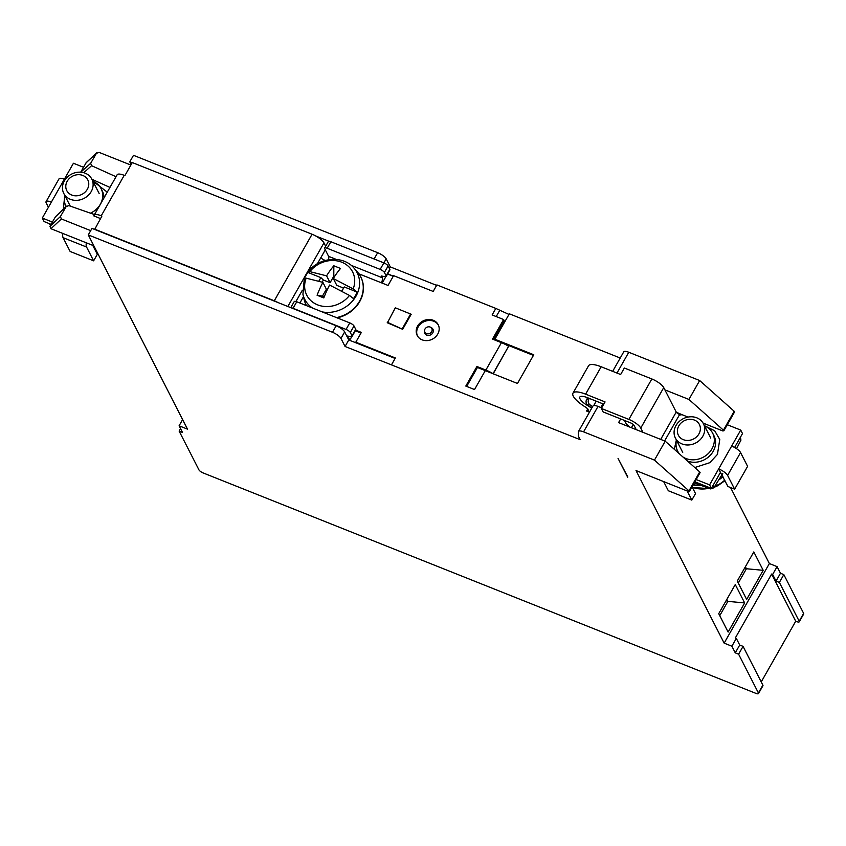 <?xml version="1.0" encoding="UTF-8"?>
<svg xmlns="http://www.w3.org/2000/svg" width="846" height="846" viewBox="0 0 846 846"><rect width="100%" height="100%" fill="white"/><g stroke="black" fill="none" stroke-linecap="round" stroke-linejoin="round"><path stroke-width="1.27" d="M337.163 317.863A30.689 26.607 -27.1 0 0 359.719 301.567A30.689 26.607 -27.1 0 0 360.882 277.171A30.689 26.607 -27.1 0 0 360.798 277.002M306.136 304.92A30.689 26.607 -27.1 0 0 306.22 305.089A30.689 26.607 -27.1 0 0 306.516 305.649A30.689 26.607 152.9 0 1 306.041 304.74A30.689 26.607 152.9 0 1 304.095 299.357L302.931 294.302L304.285 278.736M322.263 311.92A29.388 25.475 152.9 0 0 356.029 296.079A29.388 25.475 152.9 0 0 354.072 268.182L357.488 272.084A30.689 26.607 152.9 0 1 360.703 276.822A30.689 26.607 152.9 0 1 359.539 301.218A30.689 26.607 152.9 0 1 336.518 317.61M354.072 268.182C343.159 254.805 318.498 257.205 308.081 272.042L309.869 271.64L326.588 275.838L330.088 282.691L323.384 280.015L320.856 277.615L307.933 272.465A29.145 25.264 -27.1 0 0 305.85 275.637A29.145 25.264 -27.1 0 0 304.433 278.514M349.472 295.434L329.591 285.039A48.867 19.405 111.7 0 0 323.807 297.929L317.091 295.254A48.867 19.405 -68.3 0 1 322.886 282.363L306.167 278.165A25.708 22.282 152.9 0 0 317.567 304.846A25.708 22.282 152.9 0 0 349.472 295.434L353.459 298.617A29.145 25.264 -27.1 0 0 355.542 295.444A29.145 25.264 -27.1 0 0 357.171 292.092L344.248 286.942L343.508 288.042L336.793 285.366L333.303 278.514L353.184 288.909L357.171 292.092M306.167 278.165L304.232 278.99M309.869 271.64A25.708 22.282 152.9 0 1 341.784 262.218A25.708 22.282 152.9 0 1 353.184 288.909M326.588 275.838A48.867 19.405 -68.3 0 1 333.832 265.792L340.536 268.468A48.867 19.405 111.7 0 0 333.303 278.514M317.091 295.254L324.388 296.417M322.675 295.74L326.387 289.216L322.886 282.363M334.593 276.483L333.8 276.166L333.832 265.792M330.088 282.691L333.8 276.166M343.508 288.042L341.826 291.003M322.189 282.12L323.384 280.015M344.248 286.942L341.911 291.056M318.921 281.009L320.856 277.615M693.255 484.642A30.689 26.607 -27.1 0 0 700.625 485.308M719.322 479.079A30.689 26.607 -27.1 0 0 722.748 476.372M718.825 479.894A30.689 26.607 -27.1 0 0 722.928 476.721M693.107 484.917A30.689 26.607 -27.1 0 0 701.503 485.625M714.193 487.275A29.028 25.158 -27.1 0 0 717.45 485.816L717.482 484.959M722.748 473.453L713.865 487.772L710.746 488.935L694.238 482.929M740.451 437.181L740.927 440.153L736.538 448.687M685.154 417.871A15.736 13.642 152.9 0 1 703.417 423.719A15.736 13.642 152.9 0 1 693.646 443.896A15.736 13.642 152.9 0 1 675.383 438.038A15.736 13.642 152.9 0 1 685.154 417.871M685.694 420.113A11.802 10.237 152.9 0 1 699.928 425.792A11.802 10.237 152.9 0 1 692.07 439.634A11.802 10.237 152.9 0 1 677.836 433.956A11.802 10.237 152.9 0 1 685.694 420.113M92.521 180.811A15.736 13.642 152.9 0 1 83.024 198.863A15.736 13.642 152.9 0 1 63.767 193.417A15.736 13.642 152.9 0 1 63.059 191.693A15.736 13.642 152.9 0 1 72.555 173.642A15.736 13.642 152.9 0 1 91.802 179.098A15.736 13.642 152.9 0 1 92.521 180.811M49.65 223.767L50.157 224.772L48.973 223.503M88.322 181.16A11.802 10.237 152.9 0 1 80.455 195.003A11.802 10.237 152.9 0 1 66.231 189.324A11.802 10.237 152.9 0 1 74.088 175.492A11.802 10.237 152.9 0 1 88.322 181.16M533.424 355.405L495.375 340.229L494.878 339.246L533.784 354.77L517.477 383.471L485.276 370.633L474.532 389.551L465.808 386.072L476.933 366.498L485.868 370.062A15.736 4.748 29.6 0 1 493.049 373.678L508.615 346.278A15.736 4.748 -150.4 0 0 501.435 342.662L492.499 339.098L503.613 319.524L504.11 320.507L493.355 339.447M627.679 477.26L618.045 458.395L627.827 477.017M395.114 358.44L348.774 339.955L344.671 331.918A7.868 2.369 -150.4 0 0 336.179 325.752L91.992 228.378L88.28 234.902L332.467 332.277A7.868 2.369 29.6 0 1 340.959 338.442L345.062 346.479L580.176 439.677L578.389 436.187L578.41 431.851A7.868 2.369 29.6 0 1 578.505 431.46A7.868 2.369 29.6 0 1 583.571 431.851L654.466 460.118L688.972 490.849L689.353 491.515L688.348 491.441L636.023 470.566L724.155 643.14L731.875 646.217L735.259 652.858L738.611 654.191L758.418 692.969A3.934 1.184 29.6 0 1 758.481 693.572A3.934 1.184 29.6 0 1 755.954 693.382L203.188 472.956A3.934 1.184 29.6 0 1 198.937 469.868L179.13 431.09L180.536 428.615M90.702 230.651L61.409 218.966L60.394 216.565L66.411 206.138L55.498 216.703L49.956 226.305L50.961 228.716L93.853 245.816M387.563 274.03L393.231 276.293M387.658 273.85L393.337 276.113M329.031 241.29A3.934 1.184 -150.4 0 0 328.333 241.544L324.631 248.068A3.934 1.184 29.6 0 1 327.159 248.259L330.871 241.745A3.934 1.184 -150.4 0 0 329.031 241.29L315.748 235.992A11.019 3.321 -150.4 0 0 312.079 234.247L132.293 162.559L124.88 175.608L124.214 175.334A11.019 3.321 -150.4 0 0 117.129 174.784L94.16 215.233A11.019 3.321 29.6 0 1 101.234 215.783L124.214 175.334M287.841 306.485L323.976 242.887A11.019 3.321 -150.4 0 0 315.748 235.992M323.976 242.887L325.678 246.228M131.172 164.536L129.787 161.84L132.166 162.781M91.886 179.257L109.959 187.421M116.029 176.729L91.59 165.689L90.659 163.299L96.687 152.851L86.25 162.591L80.698 172.193L90.659 163.299M55.18 217.115L66.083 206.551L68.886 205.641L94.53 214.577M572.975 393.179L588.541 365.779A19.67 5.933 29.6 0 1 601.178 366.762L620.636 374.524L624.337 367.999L651.843 378.966L628.874 419.415L601.369 408.449L605.07 401.924L585.612 394.162A19.67 5.933 -150.4 0 0 572.975 393.179A19.67 5.933 -150.4 0 0 573.302 396.214A19.67 5.933 29.6 0 0 586.616 407.751L589.461 412.15L586.574 411.029L587.79 408.882M578.505 431.46L592.961 406.017A7.868 2.369 29.6 0 1 598.027 406.408L583.571 431.851M601.696 407.867L598.027 406.408M624.517 420.462L627.415 426.13M179.13 431.09L182.482 432.433L179.098 425.792L187.484 429.134L88.28 234.902M436.621 285.366L390.281 266.892L386.178 258.855A7.868 2.369 29.6 0 0 377.686 252.69L133.499 155.315L129.787 161.84M761.231 681.929L795.716 621.218L796.721 621.62A3.934 1.184 29.6 0 0 799.248 621.81A3.934 1.184 29.6 0 0 799.184 621.207L779.378 582.429L776.025 581.096L780.477 573.26L783.83 574.603L803.637 613.382A3.934 1.184 29.6 0 1 803.7 613.985L799.248 621.81M94.075 215.402L93.811 215.889L100.494 218.554M85.901 163.024L96.349 153.285L99.215 152.428L130.876 165.055M351.122 265.327L382.286 277.763A3.934 1.565 -68.3 0 1 381.324 282.765L388.039 285.44L393.602 275.659L433.173 291.436L436.885 284.912L495.83 308.42L508.975 314.437M494.878 339.246L509.334 313.803L620.224 358.027M612.663 371.341L623.724 351.862A7.868 2.369 29.6 0 1 628.779 352.264L699.674 380.531L734.18 411.262L723.436 430.18L723.827 430.847L723.013 430.836M723.827 430.847L734.571 411.928L734.18 411.262M730.553 487.55L769.374 563.552L777.083 566.63L780.477 573.26M719.756 615.655L727.867 601.369L726.122 600.671M744.66 602.934L735.269 584.554L718.73 613.667L728.12 632.057L744.66 602.934L727.867 601.369L726.851 599.37M744.649 568.047L746.405 568.745L738.283 583.042M745.389 566.757L746.405 568.745L763.198 570.32L753.807 551.93L737.268 581.054L746.658 599.433L763.198 570.32M783.83 574.603L779.378 582.429M390.281 266.892L389.382 268.457M496.2 316.573L499.552 310.683M503.613 319.524L492.129 314.945L495.83 308.42M688.972 490.849L699.716 471.931L665.21 441.2L618.574 422.609L620.668 418.929M777.083 566.63L772.641 574.455L776.025 581.096M772.641 574.455L771.637 574.053L795.716 621.218M758.481 693.572L762.933 685.746A3.934 1.184 -150.4 0 0 762.87 685.144L758.418 692.969M771.637 574.053L735.311 637.99L736.316 638.392L739.711 645.033L743.063 646.365L762.87 685.144M179.098 425.792L182.609 419.605M699.716 471.931L700.107 472.597L689.353 491.515M736.316 638.392L731.875 646.217M769.374 563.552L724.155 643.14M739.711 645.033L735.259 652.858M738.611 654.191L743.063 646.365M348.774 339.955L345.062 346.479M355.68 330.151L361.358 332.415L355.796 342.196L395.378 357.985L391.666 364.51M325.319 260.431L324.304 260.029L323.828 260.875M387.405 322.802L402.664 329.305L411.209 314.268L395.325 307.807L387.405 322.802M437.752 334.075A11.802 10.237 152.9 0 1 427.188 340.61A11.802 10.237 152.9 0 1 417.184 335.428A11.802 10.237 152.9 0 1 417.628 326.048A11.802 10.237 152.9 0 1 428.192 319.513A11.802 10.237 152.9 0 1 438.207 324.695A11.802 10.237 152.9 0 1 437.752 334.075M665.21 441.2L654.466 460.118M635.399 429.313L635.748 428.689M94.678 229.446L101.911 216.058L101.234 215.783M312.079 234.247L274.284 300.795L94.498 229.097M94.022 215.973A11.019 3.321 29.6 0 1 94.16 215.233M274.284 300.795A11.019 3.321 29.6 0 1 277.943 302.53M325.298 249.845L320.909 257.565A3.151 0.952 -150.4 0 0 324.304 260.029M51.077 224.338L44.087 221.546L42.3 218.056L52.367 222.064M83.49 167.265L73.433 163.257L64.349 179.236A8.259 2.485 -150.4 0 0 59.04 178.823L46.065 201.655A8.259 2.485 29.6 0 1 51.384 202.067L42.3 218.056M417.448 335.915A11.802 10.237 152.9 0 1 418.125 327.032A11.802 10.237 152.9 0 1 428.393 320.518A11.802 10.237 152.9 0 1 438.44 325.192M351.756 336.687L350.392 339.077A11.802 4.685 -68.3 0 1 349.377 338.96A11.802 4.685 -68.3 0 1 348.192 337.776L347.304 336.031L350.889 336.676A3.934 1.184 -150.4 0 0 352.084 336.465A3.934 1.184 -150.4 0 0 352.021 335.862L350.307 332.499A3.934 1.184 -150.4 0 0 346.056 329.422L293.065 308.282A3.934 1.184 -150.4 0 0 291.225 307.828M355.32 330.786L360.988 333.049M355.796 342.196L356.155 342.894M466.675 386.411L477.43 367.481L493.049 373.678M476.933 366.498L477.43 367.481M62.837 233.443A8.259 3.278 111.7 0 0 63.09 237.673L86.567 247.032L93.62 260.832L97.322 254.308L92.764 245.382M386.178 258.855L380.161 269.398A3.934 1.184 29.6 0 1 384.401 272.486L386.114 275.838A3.934 1.184 29.6 0 1 386.188 276.452L389.89 269.927A3.934 1.184 -150.4 0 0 389.826 269.314L388.113 265.961A3.934 1.184 -150.4 0 0 383.862 262.873L330.871 241.745M328.385 259.754A3.934 1.565 111.7 0 0 328.618 256.359L324.695 248.671A3.934 1.184 29.6 0 1 324.631 248.068M385.85 276.663L382.191 283.114M64.899 195.606A19.67 17.057 -27.1 0 0 66.041 206.498M90.48 213.16A19.67 17.057 -27.1 0 0 100.336 204.256A19.67 17.057 -27.1 0 0 101.086 188.616A19.67 17.057 -27.1 0 0 92.923 181.298M48.423 207.27L46.213 202.934A8.259 2.485 29.6 0 1 46.065 201.655M86.567 247.032A8.259 3.278 -68.3 0 1 86.313 242.813M93.62 260.832L70.133 251.463L63.09 237.673M387.172 322.167L402.664 329.305M380.161 269.398L327.159 248.259M386.188 276.452A3.934 1.184 29.6 0 1 384.993 276.653L381.398 276.008L382.286 277.763M350.307 332.499L354.009 325.974A3.934 1.184 -150.4 0 0 349.768 322.897L296.766 301.758A3.934 1.184 -150.4 0 0 294.239 301.567L290.781 307.648M354.009 325.974L355.732 329.337L352.021 335.862M352.084 336.465L355.796 329.94A3.934 1.184 -150.4 0 0 355.732 329.337M508.615 346.278L493.218 373.773M588.203 405.456L588.002 405.805A9.443 2.845 29.6 0 1 591.65 408.322M587.674 397.768L586.585 399.672A3.934 3.521 80.6 0 0 587.737 405.118L590.772 407.317A7.868 2.369 29.6 0 1 591.777 408.1M589.26 398.403L588.742 399.312A3.934 3.521 80.6 0 0 589.895 404.758L592.57 406.704M588.002 405.805A11.802 3.553 29.6 0 1 580.018 398.889A11.802 3.553 29.6 0 1 579.817 397.07A11.802 3.553 29.6 0 1 587.399 397.662L603.78 404.187M636.234 429.641L634.045 425.379A3.151 0.952 29.6 0 0 630.651 422.905L603.145 411.939L601.369 408.449M628.874 419.415A11.019 3.321 29.6 0 1 640.76 428.055L663.74 387.605A11.019 3.321 -150.4 0 0 651.843 378.966M663.74 387.605L676.229 412.055L660.694 439.402M642.939 432.317L640.76 428.055M688.031 417.078L681.337 414.403L680.967 415.058L679.624 414.519A3.151 0.952 29.6 0 1 676.229 412.055M709.593 484.885L711.37 488.375L720.454 472.396L718.666 468.906L709.593 484.885L696.163 479.534M727.296 424.734L740.726 430.085L718.666 468.906A8.259 2.485 29.6 0 1 727.592 475.378L740.557 452.547A8.259 2.485 -150.4 0 0 731.642 446.064M703.047 423.063L722.928 430.995M740.726 430.085L742.502 433.575L734.603 447.492M711.37 488.375L694.873 481.797M676.324 412.224L681.337 414.403M664.893 389.858L688.93 399.449L723.436 430.18M720.454 472.396L727.93 486.503L734.635 489.178L727.592 475.378M688.93 399.449L699.674 380.531M687.132 490.955L691.806 500.113L668.329 490.743L663.655 481.596M740.557 452.547L747.61 466.347L734.635 489.178M704.538 425.919A19.67 17.057 152.9 0 1 712.692 433.247A19.67 17.057 152.9 0 1 708.113 453.731A19.67 17.057 152.9 0 1 685.905 458.5A19.67 17.057 152.9 0 1 682.828 456.893M679.507 453.932A19.67 17.057 152.9 0 1 677.657 451.14A19.67 17.057 152.9 0 1 676.504 440.237M691.806 500.113L695.518 493.588L692.039 486.788M626.495 424.332A10.226 3.088 29.6 0 1 629.625 427.008M587.441 411.368L588.287 409.866M430.54 327.222L431.407 327.677A4.6 3.987 152.9 0 1 432.782 332.869A4.6 3.987 152.9 0 1 427.463 335.344A4.6 3.987 152.9 0 1 424.428 331.241L424.565 330.268A3.934 3.416 152.9 0 1 430.54 327.222A3.934 3.416 152.9 0 1 427.167 333.779A3.934 3.416 152.9 0 1 424.565 330.268M312.534 308.05A29.388 25.475 152.9 0 1 302.931 294.302M714.648 486.545A29.462 25.539 -27.1 0 0 724.694 480.168M692.282 487.254A29.462 25.539 -27.1 0 0 708.959 488.301M710.228 487.92L710.746 488.935M713.865 487.772L712.85 485.784M740.927 440.153L739.901 438.154M91.59 165.689L83.733 172.711M336.179 325.752L332.467 332.277M61.409 218.966L50.961 228.716M377.686 252.69L374.112 258.982M60.394 216.565L49.956 226.305M803.637 613.382L799.184 621.207M344.671 331.918L340.959 338.442M501.435 342.662L485.868 370.062M358.863 273.808L381.324 282.765M303.481 296.692L299.896 303.005M320.909 257.565L317.366 263.793M302.35 290.231L295.963 301.483M348.192 337.776L347.526 337.512M51.384 202.067L64.349 179.236M64.751 195.331L63.365 209.089M107.262 192.158L92.785 181.012M103.973 197.953A19.67 17.057 -27.1 0 0 102.334 191.059L101.086 188.616M94.012 214.398A19.67 17.057 -27.1 0 0 94.985 213.763M402.093 329.031L410.606 314.046M328.618 256.359L336.306 259.426M384.401 272.486L388.113 265.961M386.114 275.838L389.826 269.314M349.768 322.897L346.056 329.422M293.065 308.282L296.766 301.758M602.912 403.849L600.829 407.529M596.208 401.173L593.723 405.551M585.612 394.162L601.178 366.762M587.737 405.118L589.895 404.758M588.742 399.312L586.585 399.672M679.624 414.519L664.607 440.956M676.366 439.962L674.325 449.321M694.788 467.542L709.836 462.677L717.44 454.408L719.766 439.476L714.69 430.783L704.39 425.644M687.555 461.102A19.67 17.057 -27.1 0 0 713.199 451.33A19.67 17.057 -27.1 0 0 713.939 435.69L712.692 433.247M616.967 373.054L628.779 352.264M631.402 427.716L633.252 424.459M724.959 480.687L717.567 485.879M709.974 488.66L692.409 487.497M703.417 423.719L710.746 438.091M675.383 438.038L682.722 452.399M63.767 193.417L70.26 206.128M91.802 179.098L99.141 193.459M347.97 338.4L349.377 338.96M677.657 451.14L678.725 453.234"/></g></svg>
